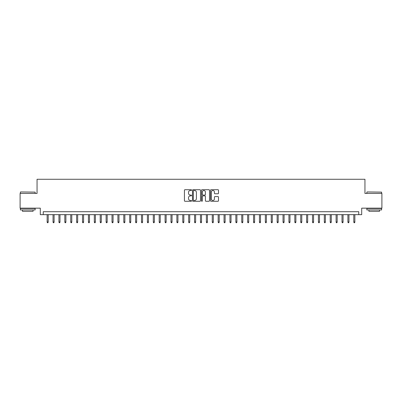 <?xml version="1.0" encoding="UTF-8"?>
<svg xmlns="http://www.w3.org/2000/svg" width="402" height="402" viewBox="0 0 402 402"><rect width="100%" height="100%" fill="white"/><g stroke="black" fill="none" stroke-linecap="round" stroke-linejoin="round"><path stroke-width="0.6" d="M191.563 190.101A0.407 0.407 0 0 0 191.161 189.699L185.01 189.699A0.578 0.578 0 0 0 184.433 190.277L184.433 200.693A0.578 0.578 0 0 0 185.01 201.276L191.161 201.276A0.407 0.407 0 0 0 191.563 200.869A0.407 0.407 0 0 0 191.161 200.462L190.362 200.462A1.854 1.854 0 0 1 188.513 198.613L188.513 197.744A1.854 1.854 0 0 1 190.362 195.89L191.161 195.89A0.407 0.407 0 0 0 191.563 195.488A0.407 0.407 0 0 0 191.161 195.081L190.362 195.081A1.854 1.854 0 0 1 188.513 193.226L188.513 192.362A1.854 1.854 0 0 1 190.362 190.508L191.161 190.508A0.407 0.407 0 0 0 191.563 190.101M217.919 193.779A0.578 0.578 0 0 0 218.497 193.201L218.497 190.277A0.578 0.578 0 0 0 217.919 189.699L211.085 189.699A0.578 0.578 0 0 0 210.507 190.277L210.507 200.693A0.578 0.578 0 0 0 211.085 201.276L217.919 201.276A0.578 0.578 0 0 0 218.497 200.693L218.497 197.166A0.578 0.578 0 0 0 217.919 196.588L214.995 196.588A0.578 0.578 0 0 0 214.417 197.166L214.417 198.915A1.548 1.548 0 0 1 212.869 200.462A1.548 1.548 0 0 1 211.316 198.915L211.316 192.055A1.548 1.548 0 0 1 212.869 190.508A1.548 1.548 0 0 1 214.417 192.055L214.417 193.201A0.578 0.578 0 0 0 214.995 193.779L217.919 193.779M358.755 214.653L361.699 214.653L361.699 208.166L381.9 208.166L381.9 193.422L364.946 193.422L364.946 179.267L37.054 179.267L37.054 193.422L20.1 193.422L20.1 208.166L40.3 208.166L40.3 214.653L358.755 214.653L358.755 211.703L43.245 211.703L43.245 214.653M200.492 190.277A0.578 0.578 0 0 0 199.915 189.699L193.086 189.699A0.578 0.578 0 0 0 192.503 190.277L192.503 200.693A0.578 0.578 0 0 0 193.086 201.276L199.915 201.276A0.578 0.578 0 0 0 200.492 200.693L200.492 190.277M202.085 189.699L208.914 189.699A0.578 0.578 0 0 1 209.497 190.277L209.497 200.693A0.578 0.578 0 0 1 208.914 201.276L205.995 201.276A0.578 0.578 0 0 1 205.412 200.693L205.412 196.472A0.578 0.578 0 0 0 204.834 195.89L202.894 195.89A0.578 0.578 0 0 0 202.317 196.472L202.317 200.869A0.407 0.407 0 0 1 201.91 201.276A0.407 0.407 0 0 1 201.508 200.869L201.508 190.277A0.578 0.578 0 0 1 202.085 189.699M193.719 190.508A0.407 0.407 0 0 0 193.317 190.915L193.317 200.06A0.407 0.407 0 0 0 193.719 200.462L194.558 200.462A1.854 1.854 0 0 0 196.412 198.613L196.412 192.362A1.854 1.854 0 0 0 194.558 190.508L193.719 190.508M205.412 192.086A1.548 1.548 0 0 0 203.864 190.538A1.548 1.548 0 0 0 202.317 192.086L202.317 194.503A0.578 0.578 0 0 0 202.894 195.081L204.834 195.081A0.578 0.578 0 0 0 205.412 194.503L205.412 192.086M48.2 221.964L47.964 222.733L47.376 222.733L47.14 221.964L48.2 221.964L48.2 214.653M47.14 221.964L47.14 214.653M20.572 191.95L35.14 192.126L20.572 191.95M27.768 209.934L20.396 209.934L20.396 208.462L35.14 208.462L35.14 209.934L27.768 209.934M33.075 209.934L33.075 211.291L22.457 211.291L22.457 209.934M367.041 191.95L381.604 192.126L367.041 191.95M374.232 209.934L366.86 209.934L366.86 208.462L381.604 208.462L381.604 209.934L374.232 209.934M379.543 209.934L379.543 211.291L368.925 211.291L368.925 209.934M54.099 221.964L53.863 222.733L53.27 222.733L53.039 221.964L54.099 221.964L54.099 214.653M53.039 221.964L53.039 214.653M59.993 221.964L59.757 222.733L59.169 222.733L58.933 221.964L59.993 221.964L59.993 214.653M58.933 221.964L58.933 214.653M65.893 221.964L65.657 222.733L65.069 222.733L64.833 221.964L65.893 221.964L65.893 214.653M64.833 221.964L64.833 214.653M71.792 221.964L71.556 222.733L70.963 222.733L70.727 221.964L71.792 221.964L71.792 214.653M70.727 221.964L70.727 214.653M77.686 221.964L77.45 222.733L76.862 222.733L76.626 221.964L77.686 221.964L77.686 214.653M76.626 221.964L76.626 214.653M83.586 221.964L83.35 222.733L82.757 222.733L82.521 221.964L83.586 221.964L83.586 214.653M82.521 221.964L82.521 214.653M89.48 221.964L89.244 222.733L88.656 222.733L88.42 221.964L89.48 221.964L89.48 214.653M88.42 221.964L88.42 214.653M95.38 221.964L95.143 222.733L94.555 222.733L94.319 221.964L95.38 221.964L95.38 214.653M94.319 221.964L94.319 214.653M101.279 221.964L101.043 222.733L100.45 222.733L100.214 221.964L101.279 221.964L101.279 214.653M100.214 221.964L100.214 214.653M107.173 221.964L106.937 222.733L106.349 222.733L106.113 221.964L107.173 221.964L107.173 214.653M106.113 221.964L106.113 214.653M113.073 221.964L112.836 222.733L112.243 222.733L112.007 221.964L113.073 221.964L113.073 214.653M112.007 221.964L112.007 214.653M118.967 221.964L118.731 222.733L118.143 222.733L117.907 221.964L118.967 221.964L118.967 214.653M117.907 221.964L117.907 214.653M124.866 221.964L124.63 222.733L124.042 222.733L123.806 221.964L124.866 221.964L124.866 214.653M123.806 221.964L123.806 214.653M130.761 221.964L130.529 222.733L129.936 222.733L129.7 221.964L130.761 221.964L130.761 214.653M129.7 221.964L129.7 214.653M136.66 221.964L136.424 222.733L135.836 222.733L135.6 221.964L136.66 221.964L136.66 214.653M135.6 221.964L135.6 214.653M142.559 221.964L142.323 222.733L141.73 222.733L141.494 221.964L142.559 221.964L142.559 214.653M141.494 221.964L141.494 214.653M148.454 221.964L148.217 222.733L147.629 222.733L147.393 221.964L148.454 221.964L148.454 214.653M147.393 221.964L147.393 214.653M154.353 221.964L154.117 222.733L153.529 222.733L153.293 221.964L154.353 221.964L154.353 214.653M153.293 221.964L153.293 214.653M160.247 221.964L160.016 222.733L159.423 222.733L159.187 221.964L160.247 221.964L160.247 214.653M159.187 221.964L159.187 214.653M166.147 221.964L165.91 222.733L165.322 222.733L165.086 221.964L166.147 221.964L166.147 214.653M165.086 221.964L165.086 214.653M172.046 221.964L171.81 222.733L171.217 222.733L170.981 221.964L172.046 221.964L172.046 214.653M170.981 221.964L170.981 214.653M177.94 221.964L177.704 222.733L177.116 222.733L176.88 221.964L177.94 221.964L177.94 214.653M176.88 221.964L176.88 214.653M183.84 221.964L183.603 222.733L183.016 222.733L182.779 221.964L183.84 221.964L183.84 214.653M182.779 221.964L182.779 214.653M189.734 221.964L189.498 222.733L188.91 222.733L188.674 221.964L189.734 221.964L189.734 214.653M188.674 221.964L188.674 214.653M195.633 221.964L195.397 222.733L194.809 222.733L194.573 221.964L195.633 221.964L195.633 214.653M194.573 221.964L194.573 214.653M201.533 221.964L201.296 222.733L200.704 222.733L200.467 221.964L201.533 221.964L201.533 214.653M200.467 221.964L200.467 214.653M207.427 221.964L207.191 222.733L206.603 222.733L206.367 221.964L207.427 221.964L207.427 214.653M206.367 221.964L206.367 214.653M213.326 221.964L213.09 222.733L212.502 222.733L212.266 221.964L213.326 221.964L213.326 214.653M212.266 221.964L212.266 214.653M219.221 221.964L218.984 222.733L218.397 222.733L218.16 221.964L219.221 221.964L219.221 214.653M218.16 221.964L218.16 214.653M225.12 221.964L224.884 222.733L224.296 222.733L224.06 221.964L225.12 221.964L225.12 214.653M224.06 221.964L224.06 214.653M231.019 221.964L230.783 222.733L230.19 222.733L229.954 221.964L231.019 221.964L231.019 214.653M229.954 221.964L229.954 214.653M236.914 221.964L236.677 222.733L236.09 222.733L235.853 221.964L236.914 221.964L236.914 214.653M235.853 221.964L235.853 214.653M242.813 221.964L242.577 222.733L241.984 222.733L241.753 221.964L242.813 221.964L242.813 214.653M241.753 221.964L241.753 214.653M248.707 221.964L248.471 222.733L247.883 222.733L247.647 221.964L248.707 221.964L248.707 214.653M247.647 221.964L247.647 214.653M254.607 221.964L254.371 222.733L253.783 222.733L253.546 221.964L254.607 221.964L254.607 214.653M253.546 221.964L253.546 214.653M260.506 221.964L260.27 222.733L259.677 222.733L259.441 221.964L260.506 221.964L260.506 214.653M259.441 221.964L259.441 214.653M266.4 221.964L266.164 222.733L265.576 222.733L265.34 221.964L266.4 221.964L266.4 214.653M265.34 221.964L265.34 214.653M272.3 221.964L272.064 222.733L271.471 222.733L271.239 221.964L272.3 221.964L272.3 214.653M271.239 221.964L271.239 214.653M278.194 221.964L277.958 222.733L277.37 222.733L277.134 221.964L278.194 221.964L278.194 214.653M277.134 221.964L277.134 214.653M284.093 221.964L283.857 222.733L283.269 222.733L283.033 221.964L284.093 221.964L284.093 214.653M283.033 221.964L283.033 214.653M289.993 221.964L289.757 222.733L289.164 222.733L288.927 221.964L289.993 221.964L289.993 214.653M288.927 221.964L288.927 214.653M295.887 221.964L295.651 222.733L295.063 222.733L294.827 221.964L295.887 221.964L295.887 214.653M294.827 221.964L294.827 214.653M301.786 221.964L301.55 222.733L300.957 222.733L300.721 221.964L301.786 221.964L301.786 214.653M300.721 221.964L300.721 214.653M307.681 221.964L307.445 222.733L306.857 222.733L306.62 221.964L307.681 221.964L307.681 214.653M306.62 221.964L306.62 214.653M313.58 221.964L313.344 222.733L312.756 222.733L312.52 221.964L313.58 221.964L313.58 214.653M312.52 221.964L312.52 214.653M319.479 221.964L319.243 222.733L318.65 222.733L318.414 221.964L319.479 221.964L319.479 214.653M318.414 221.964L318.414 214.653M325.374 221.964L325.138 222.733L324.55 222.733L324.313 221.964L325.374 221.964L325.374 214.653M324.313 221.964L324.313 214.653M331.273 221.964L331.037 222.733L330.444 222.733L330.208 221.964L331.273 221.964L331.273 214.653M330.208 221.964L330.208 214.653M337.167 221.964L336.931 222.733L336.343 222.733L336.107 221.964L337.167 221.964L337.167 214.653M336.107 221.964L336.107 214.653M343.067 221.964L342.831 222.733L342.243 222.733L342.007 221.964L343.067 221.964L343.067 214.653M342.007 221.964L342.007 214.653M348.961 221.964L348.73 222.733L348.137 222.733L347.901 221.964L348.961 221.964L348.961 214.653M347.901 221.964L347.901 214.653M354.86 221.964L354.624 222.733L354.036 222.733L353.8 221.964L354.86 221.964L354.86 214.653M353.8 221.964L353.8 214.653M20.396 193.422L20.396 192.126M23.758 208.462L23.758 208.166M31.778 208.462L31.778 208.166M35.14 193.422L35.14 192.126M366.86 193.422L366.86 192.126M370.222 208.462L370.222 208.166M378.242 208.462L378.242 208.166M381.604 193.422L381.604 192.126"/></g></svg>
